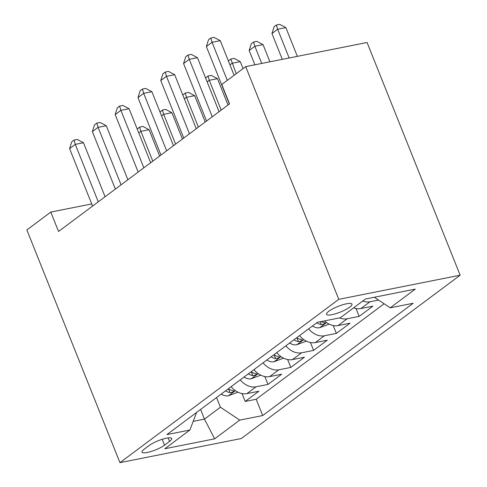 <?xml version="1.0" encoding="UTF-8"?>
<svg xmlns="http://www.w3.org/2000/svg" width="487" height="487" viewBox="0 0 487 487"><rect width="100%" height="100%" fill="white"/><g stroke="black" fill="none" stroke-linecap="round" stroke-linejoin="round"><path stroke-width="0.73" d="M328.743 311.309A13.715 3.056 158.2 0 0 326.509 314.316A13.715 3.056 158.2 0 0 335.963 313.628A13.715 3.056 158.2 0 0 349.733 307.139A13.715 3.056 158.2 0 0 351.973 304.132A13.715 3.056 158.2 0 0 342.513 304.819A13.715 3.056 158.2 0 0 328.743 311.309M338.782 299.328L245.704 66.622L367.064 42.497L460.142 275.21L241.296 438.525L119.936 462.65L338.782 299.328L460.142 275.21M231.13 386.672A17.142 12.82 53.3 0 0 246.903 393.618L258.871 391.238L245.198 401.446L242.045 393.575M240.249 379.866A17.142 12.82 53.3 0 0 256.022 386.812L267.99 384.432L264.843 376.567M267.99 384.432L281.669 374.229L269.701 376.603A17.142 12.82 53.3 0 1 253.928 369.657M276.726 352.649A17.142 12.82 53.3 0 0 292.492 359.595L304.466 357.214L290.788 367.423L287.64 359.552M299.517 335.634A17.142 12.82 53.3 0 0 315.29 342.58L327.264 340.2L313.585 350.409L310.438 342.538M324.476 320.896A17.142 12.82 53.3 0 0 338.088 325.566L350.062 323.191L336.383 333.394L333.236 325.529M353.623 307.827A17.142 12.82 53.3 0 0 360.885 308.557L372.853 306.177L359.181 316.386L356.027 308.514M91.714 203.943L50.794 212.076L58.55 231.471L229.523 103.877L221.768 84.482L245.704 66.622M164.527 445.173L169.543 441.429A13.283 2.965 158.2 0 0 171.71 438.519A13.283 2.965 158.2 0 0 162.548 439.183A13.283 2.965 158.2 0 0 149.205 445.471L144.195 449.215A13.283 2.965 158.2 0 0 142.027 452.131A13.283 2.965 158.2 0 0 151.189 451.461A13.283 2.965 158.2 0 0 164.527 445.173L162.177 439.298M200.595 409.457L204.455 419.118L220.416 407.211L239.738 420.117L262.7 415.551L413.159 303.267L390.197 307.833L415.271 289.12L365.414 299.03L340.34 317.743L317.378 322.309L166.919 434.587L189.881 430.027L196.59 412.446M239.738 420.117L214.664 438.83L164.807 448.74L189.881 430.027M245.198 401.446L256.186 399.261L384.127 303.778M378.545 300.053L370.004 301.751A17.142 12.82 -126.7 0 1 362.742 301.027M359.181 316.386L347.207 318.766A17.142 12.82 -126.7 0 1 339.573 317.895M336.383 333.394L324.409 335.774A17.142 12.82 -126.7 0 1 308.636 328.828M313.585 350.409L301.611 352.789A17.142 12.82 -126.7 0 1 285.839 345.843M290.788 367.423L278.814 369.803A17.142 12.82 -126.7 0 1 263.047 362.852M216.551 397.55L220.416 407.211M50.794 212.076L26.858 229.943L119.936 462.65M193.187 421.358L204.455 419.118L214.664 438.83M256.186 399.261L262.7 415.551M390.197 307.833L374.351 297.253M105.082 196.742L83.484 142.74L75.284 144.371L98.264 201.831M69.586 148.626L71.741 141.814L74.018 140.116L75.284 144.371L69.586 148.626L92.567 206.08M74.018 140.116L77.299 139.465L83.484 142.74M237.985 392.175L228.306 395.803A11.353 8.492 -126.7 0 1 221.232 394.056M159.62 156.041L149.089 129.7L140.889 131.332L138.758 132.921M225.566 390.824A11.353 8.492 53.3 0 0 229.986 392.583L231.654 392.461L233.638 391.511L233.87 390.945L232.725 390.537A11.353 8.492 -126.7 0 1 228.3 388.784M152.802 161.13L140.889 131.332L139.617 127.077L142.898 126.425L149.089 129.7M137.237 129.11L139.617 127.077M127.88 179.727L106.282 125.731L98.082 127.357L121.062 184.817M92.384 131.612L94.533 124.806L96.816 123.101L98.082 127.357L92.384 131.612L115.364 189.072M96.816 123.101L100.097 122.45L106.282 125.731M150.678 162.719L129.079 108.717L120.879 110.348L143.86 167.802M115.182 114.597L117.33 107.791L119.613 106.093L120.879 110.348L115.182 114.597L138.162 172.057M119.613 106.093L122.894 105.442L129.079 108.717M173.475 145.704L151.877 91.702L143.677 93.334L166.657 150.793M137.973 97.589L140.128 90.777L142.411 89.078L143.677 93.334L137.973 97.589L160.96 155.043M142.411 89.078L145.686 88.427L151.877 91.702M196.267 128.69L174.669 74.694L166.469 76.319L189.455 133.779M160.771 80.574L162.926 73.768L165.203 72.064L166.469 76.319L160.771 80.574L183.751 138.034M165.203 72.064L168.484 71.412L174.669 74.694M260.776 375.167L251.103 378.789A11.353 8.492 -126.7 0 1 244.03 377.041M182.418 139.032L171.881 112.692L163.681 114.317L161.556 115.906M248.364 373.809A11.353 8.492 53.3 0 0 252.783 375.568L254.451 375.447L256.436 374.503L256.667 373.931L255.523 373.529A11.353 8.492 -126.7 0 1 251.097 371.77M175.6 144.115L163.681 114.317L162.415 110.062L165.696 109.411L171.881 112.692M160.034 112.095L162.415 110.062M283.574 358.152L273.901 361.78A11.353 8.492 -126.7 0 1 266.827 360.033M205.216 122.018L194.678 95.677L186.478 97.309L184.354 98.898M271.156 356.801A11.353 8.492 53.3 0 0 275.581 358.56L277.243 358.438L279.228 357.488L279.465 356.922L278.314 356.514A11.353 8.492 -126.7 0 1 273.895 354.755M198.398 127.107L186.478 97.309L185.212 93.054L188.493 92.402L194.678 95.677M182.826 95.087L185.212 93.054M306.372 341.137L296.699 344.766A11.353 8.492 -126.7 0 1 289.625 343.018M228.013 105.003L217.476 78.663L209.276 80.294L207.145 81.883M293.953 339.786A11.353 8.492 53.3 0 0 298.379 341.545L300.041 341.424L302.025 340.474L302.257 339.908L301.112 339.5A11.353 8.492 -126.7 0 1 296.686 337.747M221.195 110.092L209.276 80.294L208.01 76.039L211.291 75.388L217.476 78.663M205.624 78.072L208.01 76.039M329.169 324.129L319.496 327.751A11.353 8.492 -126.7 0 1 312.417 326.004M243.05 68.6L240.274 61.654L232.074 63.28L229.943 64.868M316.751 322.771A11.353 8.492 53.3 0 0 321.177 324.531L322.838 324.409L324.823 323.465L325.054 322.893L323.91 322.491A11.353 8.492 -126.7 0 1 321.006 321.584M236.232 73.689L230.808 59.024L234.083 58.373L240.274 61.654M228.421 61.058L230.808 59.024M219.065 111.681L197.466 57.679L189.266 59.311L212.247 116.764M183.569 63.56L185.724 56.754L188 55.055L189.266 59.311L183.569 63.56L206.549 121.02M188 55.055L191.281 54.404L197.466 57.679M269.932 61.806L263.071 44.64L254.865 46.271L249.167 50.52L254.878 64.795M261.732 63.432L254.865 46.271L253.599 42.016L256.88 41.365L263.071 44.64M249.167 50.52L251.322 43.714L253.599 42.016M234.107 75.272L220.264 40.664L212.064 42.296L227.289 80.361M206.366 46.551L208.515 39.739L210.798 38.041L212.064 42.296L206.366 46.551L229.347 104.005M210.798 38.041L214.079 37.389L220.264 40.664M297.356 56.352L285.863 27.625L277.663 29.257L271.965 33.512L282.302 59.347M289.156 57.983L277.663 29.257L276.397 25.001L279.678 24.35L285.863 27.625M271.965 33.512L274.12 26.706L276.397 25.001M256.022 386.812L246.903 393.618M370.004 301.751L360.885 308.557M347.207 318.766L338.088 325.566M324.409 335.774L315.29 342.58M301.611 352.789L292.492 359.595M278.814 369.803L269.701 376.603M168.131 437.904L169.543 441.429M228.531 395.73L235.373 390.623M228.525 388.93L229.986 392.583M251.329 378.716L258.171 373.608M251.322 371.916L252.783 375.568M274.12 361.707L280.969 356.594M274.12 354.901L275.581 358.56M296.918 344.693L303.766 339.585M296.918 337.893L298.379 341.545M319.716 327.678L326.558 322.571M320.069 321.773L321.177 324.531"/></g></svg>
